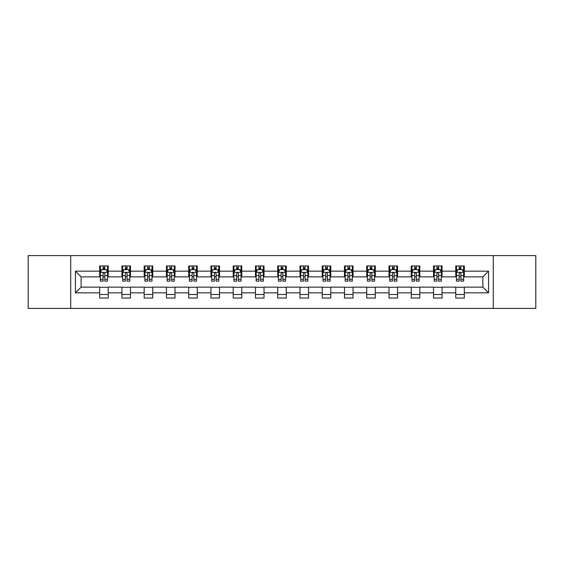 <?xml version="1.0" encoding="UTF-8"?>
<svg xmlns="http://www.w3.org/2000/svg" width="564" height="564" viewBox="0 0 564 564"><rect width="100%" height="100%" fill="white"/><g stroke="black" fill="none" stroke-linecap="round" stroke-linejoin="round"><path stroke-width="0.85" d="M493.288 308.395L535.8 308.395L535.8 255.605L493.288 255.605L493.288 308.395L70.712 308.395L70.712 255.605L28.2 255.605L28.2 308.395L70.712 308.395M493.288 255.605L70.712 255.605M464.327 271.157L464.327 265.947L455.768 265.947L455.768 271.157L442.07 271.157L442.07 265.947L433.512 265.947L433.512 271.157L419.813 271.157L419.813 265.947L411.255 265.947L411.255 271.157L397.557 271.157L397.557 265.947L388.998 265.947L388.998 271.157L375.3 271.157L375.3 265.947L366.741 265.947L366.741 271.157L353.05 271.157L353.05 265.947L344.484 265.947L344.484 271.157L330.793 271.157L330.793 265.947L322.234 265.947L322.234 271.157L308.536 271.157L308.536 265.947L299.977 265.947L299.977 271.157L286.279 271.157L286.279 265.947L277.721 265.947L277.721 271.157L264.022 271.157L264.022 265.947L255.464 265.947L255.464 271.157L241.766 271.157L241.766 265.947L233.207 265.947L233.207 271.157L219.516 271.157L219.516 265.947L210.95 265.947L210.95 271.157L197.259 271.157L197.259 265.947L188.7 265.947L188.7 271.157L175.002 271.157L175.002 265.947L166.443 265.947L166.443 271.157L152.745 271.157L152.745 265.947L144.187 265.947L144.187 271.157L130.488 271.157L130.488 265.947L121.93 265.947L121.93 271.157L108.232 271.157L108.232 265.947L99.673 265.947L99.673 271.157L75.421 271.157L75.421 292.843L81.131 287.132L99.673 287.132L99.673 298.053L108.232 298.053L108.232 287.132L121.93 287.132L121.93 298.053L130.488 298.053L130.488 287.132L144.187 287.132L144.187 298.053L152.745 298.053L152.745 287.132L166.443 287.132L166.443 298.053L175.002 298.053L175.002 287.132L188.7 287.132L188.7 298.053L197.259 298.053L197.259 287.132L210.95 287.132L210.95 298.053L219.516 298.053L219.516 287.132L233.207 287.132L233.207 298.053L241.766 298.053L241.766 287.132L255.464 287.132L255.464 298.053L264.022 298.053L264.022 287.132L277.721 287.132L277.721 298.053L286.279 298.053L286.279 287.132L299.977 287.132L299.977 298.053L308.536 298.053L308.536 287.132L322.234 287.132L322.234 298.053L330.793 298.053L330.793 287.132L344.484 287.132L344.484 298.053L353.05 298.053L353.05 287.132L366.741 287.132L366.741 298.053L375.3 298.053L375.3 287.132L388.998 287.132L388.998 298.053L397.557 298.053L397.557 287.132L411.255 287.132L411.255 298.053L419.813 298.053L419.813 287.132L433.512 287.132L433.512 298.053L442.07 298.053L442.07 287.132L455.768 287.132L455.768 298.053L464.327 298.053L464.327 287.132L482.869 287.132L482.869 276.868L464.327 276.868L464.327 271.157L488.579 271.157L488.579 292.843L464.327 292.843M455.768 292.843L442.07 292.843M433.512 292.843L419.813 292.843M411.255 292.843L397.557 292.843M388.998 292.843L375.3 292.843M366.741 292.843L353.05 292.843M344.484 292.843L330.793 292.843M322.234 292.843L308.536 292.843M299.977 292.843L286.279 292.843M277.721 292.843L264.022 292.843M255.464 292.843L241.766 292.843M233.207 292.843L219.516 292.843M210.95 292.843L197.259 292.843M188.7 292.843L175.002 292.843M166.443 292.843L152.745 292.843M144.187 292.843L130.488 292.843M121.93 292.843L108.232 292.843M99.673 292.843L75.421 292.843M455.768 271.157L455.768 276.868L442.07 276.868L442.07 271.157M433.512 271.157L433.512 276.868L419.813 276.868L419.813 271.157M411.255 271.157L411.255 276.868L397.557 276.868L397.557 271.157M388.998 271.157L388.998 276.868L375.3 276.868L375.3 271.157M366.741 271.157L366.741 276.868L353.05 276.868L353.05 271.157M344.484 271.157L344.484 276.868L330.793 276.868L330.793 271.157M322.234 271.157L322.234 276.868L308.536 276.868L308.536 271.157M299.977 271.157L299.977 276.868L286.279 276.868L286.279 271.157M277.721 271.157L277.721 276.868L264.022 276.868L264.022 271.157M255.464 271.157L255.464 276.868L241.766 276.868L241.766 271.157M233.207 271.157L233.207 276.868L219.516 276.868L219.516 271.157M210.95 271.157L210.95 276.868L197.259 276.868L197.259 271.157M188.7 271.157L188.7 276.868L175.002 276.868L175.002 271.157M166.443 271.157L166.443 276.868L152.745 276.868L152.745 271.157M144.187 271.157L144.187 276.868L130.488 276.868L130.488 271.157M121.93 271.157L121.93 276.868L108.232 276.868L108.232 271.157M99.673 271.157L99.673 276.868L81.131 276.868L75.421 271.157M81.131 276.868L81.131 287.132M488.579 292.843L482.869 287.132M482.869 276.868L488.579 271.157M99.673 269.514L100.385 269.514M103.099 269.514L104.812 269.514M107.52 269.514L108.232 269.514M99.673 276.72L100.385 276.72M103.099 276.72L104.812 276.72M107.52 276.72L108.232 276.72M99.673 287.28L108.232 287.28M99.673 294.486L108.232 294.486M121.93 287.28L130.488 287.28M121.93 294.486L130.488 294.486M121.93 269.514L122.642 269.514M125.356 269.514L127.069 269.514M129.776 269.514L130.488 269.514M121.93 276.72L122.642 276.72M125.356 276.72L127.069 276.72M129.776 276.72L130.488 276.72M144.187 287.28L152.745 287.28M144.187 294.486L152.745 294.486M144.187 269.514L144.899 269.514M147.613 269.514L149.319 269.514M152.033 269.514L152.745 269.514M144.187 276.72L144.899 276.72M147.613 276.72L149.319 276.72M152.033 276.72L152.745 276.72M166.443 287.28L175.002 287.28M166.443 294.486L175.002 294.486M166.443 269.514L167.155 269.514M169.863 269.514L171.576 269.514M174.29 269.514L175.002 269.514M166.443 276.72L167.155 276.72M169.863 276.72L171.576 276.72M174.29 276.72L175.002 276.72M188.7 287.28L197.259 287.28M188.7 294.486L197.259 294.486M188.7 269.514L189.412 269.514M192.12 269.514L193.833 269.514M196.547 269.514L197.259 269.514M188.7 276.72L189.412 276.72M192.12 276.72L193.833 276.72M196.547 276.72L197.259 276.72M210.95 287.28L219.516 287.28M210.95 294.486L219.516 294.486M210.95 269.514L211.669 269.514M214.376 269.514L216.09 269.514M218.797 269.514L219.516 269.514M210.95 276.72L211.669 276.72M214.376 276.72L216.09 276.72M218.797 276.72L219.516 276.72M233.207 287.28L241.766 287.28M233.207 294.486L241.766 294.486M233.207 269.514L233.919 269.514M236.633 269.514L238.346 269.514M241.054 269.514L241.766 269.514M233.207 276.72L233.919 276.72M236.633 276.72L238.346 276.72M241.054 276.72L241.766 276.72M255.464 287.28L264.022 287.28M255.464 294.486L264.022 294.486M255.464 269.514L256.176 269.514M258.89 269.514L260.603 269.514M263.31 269.514L264.022 269.514M255.464 276.72L256.176 276.72M258.89 276.72L260.603 276.72M263.31 276.72L264.022 276.72M277.721 287.28L286.279 287.28M277.721 294.486L286.279 294.486M277.721 269.514L278.433 269.514M281.147 269.514L282.853 269.514M285.567 269.514L286.279 269.514M277.721 276.72L278.433 276.72M281.147 276.72L282.853 276.72M285.567 276.72L286.279 276.72M299.977 287.28L308.536 287.28M299.977 294.486L308.536 294.486M299.977 269.514L300.69 269.514M303.397 269.514L305.11 269.514M307.824 269.514L308.536 269.514M299.977 276.72L300.69 276.72M303.397 276.72L305.11 276.72M307.824 276.72L308.536 276.72M322.234 287.28L330.793 287.28M322.234 294.486L330.793 294.486M322.234 269.514L322.946 269.514M325.654 269.514L327.367 269.514M330.081 269.514L330.793 269.514M322.234 276.72L322.946 276.72M325.654 276.72L327.367 276.72M330.081 276.72L330.793 276.72M344.484 287.28L353.05 287.28M344.484 294.486L353.05 294.486M344.484 269.514L345.203 269.514M347.91 269.514L349.624 269.514M352.331 269.514L353.05 269.514M344.484 276.72L345.203 276.72M347.91 276.72L349.624 276.72M352.331 276.72L353.05 276.72M366.741 287.28L375.3 287.28M366.741 294.486L375.3 294.486M366.741 269.514L367.453 269.514M370.167 269.514L371.88 269.514M374.588 269.514L375.3 269.514M366.741 276.72L367.453 276.72M370.167 276.72L371.88 276.72M374.588 276.72L375.3 276.72M388.998 287.28L397.557 287.28M388.998 294.486L397.557 294.486M388.998 269.514L389.71 269.514M392.424 269.514L394.137 269.514M396.844 269.514L397.557 269.514M388.998 276.72L389.71 276.72M392.424 276.72L394.137 276.72M396.844 276.72L397.557 276.72M411.255 287.28L419.813 287.28M411.255 294.486L419.813 294.486M411.255 269.514L411.967 269.514M414.681 269.514L416.387 269.514M419.101 269.514L419.813 269.514M411.255 276.72L411.967 276.72M414.681 276.72L416.387 276.72M419.101 276.72L419.813 276.72M433.512 287.28L442.07 287.28M433.512 294.486L442.07 294.486M433.512 269.514L434.224 269.514M436.931 269.514L438.644 269.514M441.358 269.514L442.07 269.514M433.512 276.72L434.224 276.72M436.931 276.72L438.644 276.72M441.358 276.72L442.07 276.72M455.768 287.28L464.327 287.28M455.768 294.486L464.327 294.486M455.768 269.514L456.48 269.514M459.188 269.514L460.901 269.514M463.615 269.514L464.327 269.514M455.768 276.72L456.48 276.72M459.188 276.72L460.901 276.72M463.615 276.72L464.327 276.72M104.812 267.808L103.099 267.808M107.52 279.356L104.812 279.356L104.812 281.147L107.52 281.147L107.52 272.44L106.095 269.585L101.816 269.585L100.385 272.44L100.385 281.147L103.099 281.147L103.099 279.356L100.385 279.356M100.385 272.44L100.385 265.947M107.52 272.44L107.52 265.947M103.099 269.585L103.099 265.947M104.812 265.947L104.812 269.585M104.812 279.356L104.812 273.512C104.241 272.412 103.67 272.412 103.099 273.512L103.099 279.356M127.069 267.808L125.356 267.808M129.776 279.356L127.069 279.356L127.069 281.147L129.776 281.147L129.776 272.44L128.352 269.585L124.073 269.585L122.642 272.44L122.642 281.147L125.356 281.147L125.356 279.356L122.642 279.356M122.642 272.44L122.642 265.947M129.776 272.44L129.776 265.947M125.356 269.585L125.356 265.947M127.069 265.947L127.069 269.585M127.069 279.356L127.069 273.512C126.498 272.412 125.927 272.412 125.356 273.512L125.356 279.356M149.319 267.808L147.613 267.808M152.033 279.356L149.319 279.356L149.319 281.147L152.033 281.147L152.033 272.44L150.609 269.585L146.323 269.585L144.899 272.44L144.899 281.147L147.613 281.147L147.613 279.356L144.899 279.356M144.899 272.44L144.899 265.947M152.033 272.44L152.033 265.947M147.613 269.585L147.613 265.947M149.319 265.947L149.319 269.585M149.319 279.356L149.319 273.512C148.755 272.412 148.184 272.412 147.613 273.512L147.613 279.356M171.576 267.808L169.863 267.808M174.29 279.356L171.576 279.356L171.576 281.147L174.29 281.147L174.29 272.44L172.859 269.585L168.58 269.585L167.155 272.44L167.155 281.147L169.863 281.147L169.863 279.356L167.155 279.356M167.155 272.44L167.155 265.947M174.29 272.44L174.29 265.947M169.863 269.585L169.863 265.947M171.576 265.947L171.576 269.585M171.576 279.356L171.576 273.512C171.005 272.412 170.434 272.412 169.863 273.512L169.863 279.356M193.833 267.808L192.12 267.808M196.547 279.356L193.833 279.356L193.833 281.147L196.547 281.147L196.547 272.44L195.116 269.585L190.836 269.585L189.412 272.44L189.412 281.147L192.12 281.147L192.12 279.356L189.412 279.356M189.412 272.44L189.412 265.947M196.547 272.44L196.547 265.947M192.12 269.585L192.12 265.947M193.833 265.947L193.833 269.585M193.833 279.356L193.833 273.512C193.262 272.412 192.691 272.412 192.12 273.512L192.12 279.356M216.09 267.808L214.376 267.808M218.797 279.356L216.09 279.356L216.09 281.147L218.797 281.147L218.797 272.44L217.373 269.585L213.093 269.585L211.669 272.44L211.669 281.147L214.376 281.147L214.376 279.356L211.669 279.356M211.669 272.44L211.669 265.947M218.797 272.44L218.797 265.947M214.376 269.585L214.376 265.947M216.09 265.947L216.09 269.585M216.09 279.356L216.09 273.512C215.518 272.412 214.947 272.412 214.376 273.512L214.376 279.356M238.346 267.808L236.633 267.808M241.054 279.356L238.346 279.356L238.346 281.147L241.054 281.147L241.054 272.44L239.629 269.585L235.35 269.585L233.919 272.44L233.919 281.147L236.633 281.147L236.633 279.356L233.919 279.356M233.919 272.44L233.919 265.947M241.054 272.44L241.054 265.947M236.633 269.585L236.633 265.947M238.346 265.947L238.346 269.585M238.346 279.356L238.346 273.512C237.775 272.412 237.204 272.412 236.633 273.512L236.633 279.356M260.603 267.808L258.89 267.808M263.31 279.356L260.603 279.356L260.603 281.147L263.31 281.147L263.31 272.44L261.886 269.585L257.607 269.585L256.176 272.44L256.176 281.147L258.89 281.147L258.89 279.356L256.176 279.356M256.176 272.44L256.176 265.947M263.31 272.44L263.31 265.947M258.89 269.585L258.89 265.947M260.603 265.947L260.603 269.585M260.603 279.356L260.603 273.512C260.032 272.412 259.461 272.412 258.89 273.512L258.89 279.356M282.853 267.808L281.147 267.808M285.567 279.356L282.853 279.356L282.853 281.147L285.567 281.147L285.567 272.44L284.143 269.585L279.857 269.585L278.433 272.44L278.433 281.147L281.147 281.147L281.147 279.356L278.433 279.356M278.433 272.44L278.433 265.947M285.567 272.44L285.567 265.947M281.147 269.585L281.147 265.947M282.853 265.947L282.853 269.585M282.853 279.356L282.853 273.512C282.289 272.412 281.718 272.412 281.147 273.512L281.147 279.356M305.11 267.808L303.397 267.808M307.824 279.356L305.11 279.356L305.11 281.147L307.824 281.147L307.824 272.44L306.393 269.585L302.114 269.585L300.69 272.44L300.69 281.147L303.397 281.147L303.397 279.356L300.69 279.356M300.69 272.44L300.69 265.947M307.824 272.44L307.824 265.947M303.397 269.585L303.397 265.947M305.11 265.947L305.11 269.585M305.11 279.356L305.11 273.512C304.539 272.412 303.968 272.412 303.397 273.512L303.397 279.356M327.367 267.808L325.654 267.808M330.081 279.356L327.367 279.356L327.367 281.147L330.081 281.147L330.081 272.44L328.65 269.585L324.37 269.585L322.946 272.44L322.946 281.147L325.654 281.147L325.654 279.356L322.946 279.356M322.946 272.44L322.946 265.947M330.081 272.44L330.081 265.947M325.654 269.585L325.654 265.947M327.367 265.947L327.367 269.585M327.367 279.356L327.367 273.512C326.796 272.412 326.225 272.412 325.654 273.512L325.654 279.356M349.624 267.808L347.91 267.808M352.331 279.356L349.624 279.356L349.624 281.147L352.331 281.147L352.331 272.44L350.907 269.585L346.627 269.585L345.203 272.44L345.203 281.147L347.91 281.147L347.91 279.356L345.203 279.356M345.203 272.44L345.203 265.947M352.331 272.44L352.331 265.947M347.91 269.585L347.91 265.947M349.624 265.947L349.624 269.585M349.624 279.356L349.624 273.512C349.053 272.412 348.481 272.412 347.91 273.512L347.91 279.356M371.88 267.808L370.167 267.808M374.588 279.356L371.88 279.356L371.88 281.147L374.588 281.147L374.588 272.44L373.164 269.585L368.884 269.585L367.453 272.44L367.453 281.147L370.167 281.147L370.167 279.356L367.453 279.356M367.453 272.44L367.453 265.947M374.588 272.44L374.588 265.947M370.167 269.585L370.167 265.947M371.88 265.947L371.88 269.585M371.88 279.356L371.88 273.512C371.309 272.412 370.738 272.412 370.167 273.512L370.167 279.356M394.137 267.808L392.424 267.808M396.844 279.356L394.137 279.356L394.137 281.147L396.844 281.147L396.844 272.44L395.42 269.585L391.141 269.585L389.71 272.44L389.71 281.147L392.424 281.147L392.424 279.356L389.71 279.356M389.71 272.44L389.71 265.947M396.844 272.44L396.844 265.947M392.424 269.585L392.424 265.947M394.137 265.947L394.137 269.585M394.137 279.356L394.137 273.512C393.566 272.412 392.995 272.412 392.424 273.512L392.424 279.356M416.387 267.808L414.681 267.808M419.101 279.356L416.387 279.356L416.387 281.147L419.101 281.147L419.101 272.44L417.677 269.585L413.391 269.585L411.967 272.44L411.967 281.147L414.681 281.147L414.681 279.356L411.967 279.356M411.967 272.44L411.967 265.947M419.101 272.44L419.101 265.947M414.681 269.585L414.681 265.947M416.387 265.947L416.387 269.585M416.387 279.356L416.387 273.512C415.823 272.412 415.252 272.412 414.681 273.512L414.681 279.356M438.644 267.808L436.931 267.808M441.358 279.356L438.644 279.356L438.644 281.147L441.358 281.147L441.358 272.44L439.927 269.585L435.648 269.585L434.224 272.44L434.224 281.147L436.931 281.147L436.931 279.356L434.224 279.356M434.224 272.44L434.224 265.947M441.358 272.44L441.358 265.947M436.931 269.585L436.931 265.947M438.644 265.947L438.644 269.585M438.644 279.356L438.644 273.512C438.073 272.412 437.502 272.412 436.931 273.512L436.931 279.356M460.901 267.808L459.188 267.808M463.615 279.356L460.901 279.356L460.901 281.147L463.615 281.147L463.615 272.44L462.184 269.585L457.905 269.585L456.48 272.44L456.48 281.147L459.188 281.147L459.188 279.356L456.48 279.356M456.48 272.44L456.48 265.947M463.615 272.44L463.615 265.947M459.188 269.585L459.188 265.947M460.901 265.947L460.901 269.585M460.901 279.356L460.901 273.512C460.33 272.412 459.759 272.412 459.188 273.512L459.188 279.356M107.484 272.37L100.427 272.37M100.385 269.761L101.731 269.761M106.18 269.761L107.52 269.761M103.099 275.528L100.385 275.528M107.52 275.528L104.812 275.528M104.812 268.711L103.099 268.711M129.741 272.37L122.677 272.37M122.642 269.761L123.988 269.761M128.437 269.761L129.776 269.761M125.356 275.528L122.642 275.528M129.776 275.528L127.069 275.528M127.069 268.711L125.356 268.711M151.998 272.37L144.934 272.37M144.899 269.761L146.238 269.761M150.694 269.761L152.033 269.761M147.613 275.528L144.899 275.528M152.033 275.528L149.319 275.528M149.319 268.711L147.613 268.711M174.255 272.37L167.191 272.37M167.155 269.761L168.495 269.761M172.951 269.761L174.29 269.761M169.863 275.528L167.155 275.528M174.29 275.528L171.576 275.528M171.576 268.711L169.863 268.711M196.512 272.37L189.448 272.37M189.412 269.761L190.752 269.761M195.2 269.761L196.547 269.761M192.12 275.528L189.412 275.528M196.547 275.528L193.833 275.528M193.833 268.711L192.12 268.711M218.761 272.37L211.704 272.37M211.669 269.761L213.009 269.761M217.457 269.761L218.797 269.761M214.376 275.528L211.669 275.528M218.797 275.528L216.09 275.528M216.09 268.711L214.376 268.711M241.018 272.37L233.954 272.37M233.919 269.761L235.266 269.761M239.714 269.761L241.054 269.761M236.633 275.528L233.919 275.528M241.054 275.528L238.346 275.528M238.346 268.711L236.633 268.711M263.275 272.37L256.211 272.37M256.176 269.761L257.515 269.761M261.971 269.761L263.31 269.761M258.89 275.528L256.176 275.528M263.31 275.528L260.603 275.528M260.603 268.711L258.89 268.711M285.532 272.37L278.468 272.37M278.433 269.761L279.772 269.761M284.228 269.761L285.567 269.761M281.147 275.528L278.433 275.528M285.567 275.528L282.853 275.528M282.853 268.711L281.147 268.711M307.789 272.37L300.725 272.37M300.69 269.761L302.029 269.761M306.485 269.761L307.824 269.761M303.397 275.528L300.69 275.528M307.824 275.528L305.11 275.528M305.11 268.711L303.397 268.711M330.046 272.37L322.982 272.37M322.946 269.761L324.286 269.761M328.734 269.761L330.081 269.761M325.654 275.528L322.946 275.528M330.081 275.528L327.367 275.528M327.367 268.711L325.654 268.711M352.296 272.37L345.238 272.37M345.203 269.761L346.543 269.761M350.991 269.761L352.331 269.761M347.91 275.528L345.203 275.528M352.331 275.528L349.624 275.528M349.624 268.711L347.91 268.711M374.552 272.37L367.488 272.37M367.453 269.761L368.8 269.761M373.248 269.761L374.588 269.761M370.167 275.528L367.453 275.528M374.588 275.528L371.88 275.528M371.88 268.711L370.167 268.711M396.809 272.37L389.745 272.37M389.71 269.761L391.049 269.761M395.505 269.761L396.844 269.761M392.424 275.528L389.71 275.528M396.844 275.528L394.137 275.528M394.137 268.711L392.424 268.711M419.066 272.37L412.002 272.37M411.967 269.761L413.306 269.761M417.762 269.761L419.101 269.761M414.681 275.528L411.967 275.528M419.101 275.528L416.387 275.528M416.387 268.711L414.681 268.711M441.323 272.37L434.259 272.37M434.224 269.761L435.563 269.761M440.012 269.761L441.358 269.761M436.931 275.528L434.224 275.528M441.358 275.528L438.644 275.528M438.644 268.711L436.931 268.711M463.573 272.37L456.516 272.37M456.48 269.761L457.82 269.761M462.269 269.761L463.615 269.761M459.188 275.528L456.48 275.528M463.615 275.528L460.901 275.528M460.901 268.711L459.188 268.711"/></g></svg>
